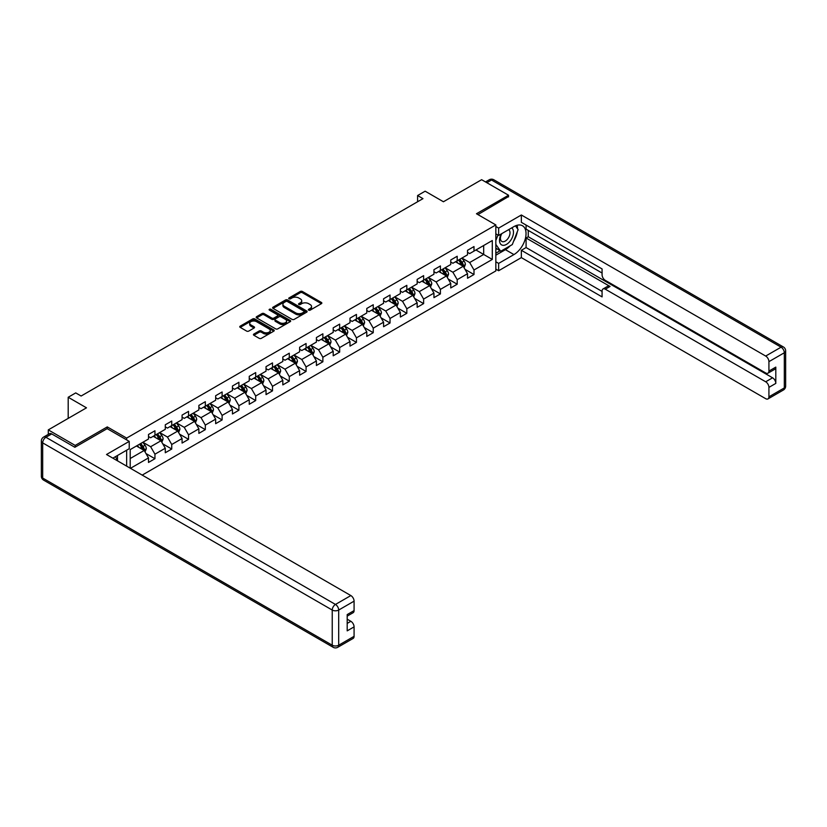 <?xml version="1.0" encoding="UTF-8"?>
<svg xmlns="http://www.w3.org/2000/svg" width="827" height="827" viewBox="0 0 827 827"><rect width="100%" height="100%" fill="white"/><g stroke="black" fill="none" stroke-linecap="round" stroke-linejoin="round"><path stroke-width="1.24" d="M308.688 310.156A1.044 0.6 0 0 0 310.166 310.156L321.393 303.674A1.499 0.858 0 0 0 321.837 303.064A1.499 0.858 0 0 0 321.393 302.455L302.382 291.476A1.499 0.858 0 0 0 300.263 291.476L289.036 297.947A1.044 0.6 0 0 0 290.515 298.805L291.972 297.968A4.786 2.76 0 0 1 298.733 297.968L300.315 298.878A4.786 2.76 0 0 1 301.721 300.832A4.786 2.76 0 0 1 300.315 302.785L298.867 303.623A1.044 0.6 0 0 0 300.346 304.481L301.793 303.643A4.786 2.76 0 0 1 308.564 303.643L310.146 304.553A4.786 2.76 0 0 1 311.541 306.507A4.786 2.76 0 0 1 310.146 308.461L308.688 309.298A1.044 0.6 0 0 0 308.688 310.156L308.688 309.298M253.879 334.046A1.499 0.858 0 0 0 253.444 334.656A1.499 0.858 0 0 0 253.879 335.266L259.223 338.346A1.499 0.858 0 0 0 261.332 338.346L273.799 331.151A1.499 0.858 0 0 0 274.233 330.542A1.499 0.858 0 0 0 273.799 329.932L254.778 318.953A1.499 0.858 0 0 0 252.669 318.953L240.202 326.148A1.499 0.858 0 0 0 239.768 326.758A1.499 0.858 0 0 0 240.202 327.368L246.642 331.089A1.499 0.858 0 0 0 248.762 331.089L254.096 328.009A1.499 0.858 0 0 0 254.53 327.399A1.499 0.858 0 0 0 254.096 326.789L250.901 324.949A4.001 2.305 0 0 1 249.723 323.316A4.001 2.305 0 0 1 252.194 321.176A4.001 2.305 0 0 1 256.546 321.682L269.075 328.908A4.001 2.305 0 0 1 270.243 330.542A4.001 2.305 0 0 1 267.772 332.671A4.001 2.305 0 0 1 263.42 332.175L261.332 330.965A1.499 0.858 0 0 0 259.223 330.965L253.879 334.046L253.879 335.266M508.543 196.909L508.543 195.234L481.634 179.697L443.427 201.757L425.13 191.192L417.594 195.544L422.969 198.645L81.118 396.019L75.733 392.908L68.196 397.26L68.196 418.39M107.272 428.706L107.272 426.908L75.195 445.422L48.286 429.885L86.494 407.825L68.196 397.26M107.272 426.908L126.645 438.093L495.838 224.934L495.838 270.925L142.203 475.101M508.543 195.234L476.466 213.748L495.838 224.934M292.076 319.377A1.499 0.858 0 0 0 294.195 319.377L306.662 312.182A1.499 0.858 0 0 0 307.096 311.572A1.499 0.858 0 0 0 306.662 310.962L287.641 299.984A1.499 0.858 0 0 0 285.522 299.984L273.055 307.179A1.499 0.858 0 0 0 272.621 307.789A1.499 0.858 0 0 0 273.055 308.399L292.076 319.377M269.829 310.373A1.044 0.6 0 0 1 270.894 310.528L290.205 321.672L277.758 328.867A1.499 0.858 0 0 1 275.649 328.867L256.628 317.888L261.963 314.829L261.963 313.588L256.628 316.669A1.499 0.858 0 0 0 256.194 317.279A1.499 0.858 0 0 0 256.628 317.888L256.628 316.669M261.963 314.829A1.499 0.858 0 0 1 264.082 314.829L264.082 313.588A1.499 0.858 0 0 0 261.963 313.588M264.082 313.588L271.794 318.033A1.499 0.858 0 0 0 273.902 318.033L277.448 315.997A1.499 0.858 0 0 0 277.882 315.387A1.499 0.858 0 0 0 277.448 314.777L269.416 310.135A1.044 0.6 0 0 1 270.894 309.288L290.225 320.442A1.499 0.858 0 0 1 290.67 321.052A1.499 0.858 0 0 1 290.225 321.662L290.225 320.442M48.286 434.371L48.286 429.885M75.195 445.422L75.195 447.097M126.645 466.118L126.645 450.208M126.645 439.892L126.645 438.093M145.965 453.537L154.949 458.716L154.949 454.188L165.286 448.224L165.286 452.751L171.747 449.03L171.747 444.492L182.074 438.527L182.074 443.065L188.535 439.333L188.535 434.795L198.873 428.831L198.873 433.369L205.323 429.637L205.323 425.099L215.661 419.134L215.661 423.672L222.122 419.94L222.122 415.402L232.449 409.437L232.449 413.976L238.91 410.244L238.91 405.716L249.247 399.751L249.247 404.279L255.698 400.557L255.698 396.019L266.036 390.055L266.036 394.593L272.497 390.861L272.497 386.323L282.824 380.358L282.824 384.896L289.285 381.164L289.285 376.626L299.622 370.661L299.622 375.2L306.073 371.468L306.073 366.93L316.41 360.965L316.41 365.503L322.871 361.781L322.871 357.243L333.198 351.279L333.198 355.806L339.659 352.085L339.659 347.547L349.997 341.582L349.997 346.12L356.447 342.388L356.447 337.85L366.785 331.885L366.785 336.424L373.246 332.692L373.246 328.154L383.573 322.189L383.573 326.727L390.034 322.995L390.034 318.457L400.371 312.492L400.371 317.03L406.822 313.309L406.822 308.771L417.159 302.806L417.159 307.334L423.62 303.612L423.62 299.074L433.948 293.109L433.948 297.648L440.409 293.916L440.409 289.378L450.746 283.413L450.746 287.951L457.197 284.219L457.197 279.681L467.534 273.716L467.534 278.254L473.995 274.523L473.995 269.984L492.292 259.43L492.292 240.533L483.681 245.505L483.681 254.458L492.292 259.43M154.949 458.716L148.498 462.448L148.498 457.91L130.47 468.32M130.201 468.165L130.201 449.588L148.498 439.023L148.498 434.485L154.949 430.753L154.949 435.291L165.286 429.327L165.286 424.789L171.747 421.057L171.747 425.595L182.074 419.63L182.074 415.092L188.535 411.37L188.535 415.909L198.873 409.934L198.873 405.406L205.323 401.674L205.323 406.212L215.661 400.247L215.661 395.709L222.122 391.977L222.122 396.515L232.449 390.551L232.449 386.013L238.91 382.281L238.91 386.819L249.247 380.854L249.247 376.316L255.698 372.584L255.698 377.122L266.036 371.158L266.036 366.619L272.497 362.898L272.497 367.436L282.824 361.461L282.824 356.933L289.285 353.201L289.285 357.74L299.622 351.775L299.622 347.237L306.073 343.505L306.073 348.043L316.41 342.078L316.41 337.54L322.871 333.808L322.871 338.346L333.198 332.382L333.198 327.843L339.659 324.112L339.659 328.65L349.997 322.685L349.997 318.147L356.447 314.425L356.447 318.964L366.785 312.988L366.785 308.461L373.246 304.729L373.246 309.267L383.573 303.302L383.573 298.764L390.034 295.032L390.034 299.57L400.371 293.606L400.371 289.068L406.822 285.336L406.822 289.874L417.159 283.909L417.159 279.371L423.62 275.639L423.62 280.177L433.948 274.213L433.948 269.674L440.409 265.953L440.409 270.491L450.746 264.516L450.746 259.988L457.197 256.256L457.197 260.794L467.534 254.83L467.534 250.292L473.995 246.56L473.995 251.098L492.292 240.533M153.233 436.284L160.986 440.76L150.648 446.725L142.895 442.249M148.498 436.532L150.648 437.783L154.949 435.291M150.648 446.725L154.949 454.188M160.986 440.76L165.286 448.224M170.021 426.598L177.774 431.063L167.436 437.028L159.694 432.562M165.286 426.846L167.436 428.086L171.747 425.595M167.436 437.028L171.747 444.492M177.774 431.063L182.074 438.527M186.819 416.901L194.562 421.377L184.235 427.342L176.482 422.866M182.074 417.149L184.235 418.39L188.535 415.909M184.235 427.342L188.535 434.795M194.562 421.377L198.873 428.831M203.607 407.204L211.361 411.681L201.023 417.645L193.27 413.169M198.873 407.453L201.023 408.693L205.323 406.212M201.023 417.645L205.323 425.099M211.361 411.681L215.661 419.134M220.395 397.508L228.149 401.984L217.811 407.949L210.068 403.473M215.661 397.756L217.811 398.996L222.122 396.515M217.811 407.949L222.122 415.402M228.149 401.984L232.449 409.437M237.194 387.811L244.937 392.287L234.61 398.252L226.856 393.776M232.449 388.059L234.61 389.31L238.91 386.819M234.61 398.252L238.91 405.716M244.937 392.287L249.247 399.751M253.982 378.125L261.735 382.591L251.398 388.556L243.645 384.09M249.247 378.373L251.398 379.614L255.698 377.122M251.398 388.556L255.698 396.019M261.735 382.591L266.036 390.055M270.77 368.428L278.523 372.905L268.186 378.869L260.443 374.393M266.036 368.677L268.186 369.917L272.497 367.436M268.186 378.869L272.497 386.323M278.523 372.905L282.824 380.358M287.569 358.732L295.311 363.208L284.984 369.173L277.231 364.697M282.824 358.98L284.984 360.221L289.285 357.74M284.984 369.173L289.285 376.626M295.311 363.208L299.622 370.661M304.357 349.035L312.11 353.511L301.772 359.476L294.019 355M299.622 349.283L301.772 350.524L306.073 348.043M301.772 359.476L306.073 366.93M312.11 353.511L316.41 360.965M321.145 339.339L328.898 343.815L318.56 349.78L310.818 345.304M316.41 339.587L318.56 340.838L322.871 338.346M318.56 349.78L322.871 357.243M328.898 343.815L333.198 351.279M337.943 329.653L345.686 334.118L335.359 340.083L327.606 335.617M333.198 329.901L335.359 331.141L339.659 328.65M335.359 340.083L339.659 347.547M345.686 334.118L349.997 341.582M354.731 319.956L362.484 324.432L352.147 330.397L344.394 325.921M349.997 320.204L352.147 321.445L356.447 318.964M352.147 330.397L356.447 337.85M362.484 324.432L366.785 331.885M371.519 310.259L379.273 314.736L368.935 320.7L361.192 316.224M366.785 310.507L368.935 311.748L373.246 309.267M368.935 320.7L373.246 328.154M379.273 314.736L383.573 322.189M388.308 300.563L396.061 305.039L385.733 311.004L377.98 306.528M383.573 300.811L385.733 302.051L390.034 299.57M385.733 311.004L390.034 318.457M396.061 305.039L400.371 312.492M405.106 290.866L412.859 295.342L402.522 301.307L394.768 296.831M400.371 291.114L402.522 292.365L406.822 289.874M402.522 301.307L406.822 308.771M412.859 295.342L417.159 302.806M421.894 281.18L429.647 285.646L419.31 291.611L411.567 287.145M417.159 281.428L419.31 282.669L423.62 280.177M419.31 291.611L423.62 299.074M429.647 285.646L433.948 293.109M438.682 271.483L446.435 275.96L436.108 281.924L428.355 277.448M433.948 271.732L436.108 272.972L440.409 270.491M436.108 281.924L440.409 289.378M446.435 275.96L450.746 283.413M455.481 261.787L463.234 266.263L452.896 272.228L445.143 267.752M450.746 262.035L452.896 263.275L457.197 260.794M452.896 272.228L457.197 279.681M463.234 266.263L467.534 273.716M475.928 249.981L483.681 254.458L469.684 262.531L461.942 258.055M467.534 252.338L469.684 253.579L473.995 251.098M469.684 262.531L473.995 269.984M417.594 195.544L417.594 201.757M130.201 458.53L144.187 450.457L136.445 445.98M144.187 450.457L148.498 457.91M465.001 269.333L473.995 274.523M448.213 279.03L457.197 284.219M431.425 288.726L440.409 293.916M414.627 298.423L423.62 303.612M397.839 308.12L406.822 313.309M381.051 317.806L390.034 322.995M364.252 327.502L373.246 332.692M347.464 337.199L356.447 342.388M330.676 346.895L339.659 352.085M313.878 356.592L322.871 361.781M297.089 366.278L306.073 371.468M280.301 375.975L289.285 381.164M263.503 385.671L272.497 390.861M246.715 395.368L255.698 400.557M229.927 405.065L238.91 410.244M213.128 414.751L222.122 419.94M196.34 424.447L205.323 429.637M179.552 434.144L188.535 439.333M162.754 443.841L171.747 449.03M309.112 310.301L310.146 309.701A4.786 2.76 0 0 0 311.541 307.747L311.541 306.507M301.721 300.832L301.721 302.082A4.786 2.76 0 0 1 300.315 304.026L299.281 304.625M321.393 302.455L321.393 303.674L302.382 292.717A1.499 0.858 0 0 0 300.263 292.717L289.46 298.95M306.662 310.962L306.662 312.182L287.641 301.224A1.499 0.858 0 0 0 285.522 301.224L273.075 308.409L273.055 307.179M304.016 311.996A1.044 0.6 0 0 0 304.016 311.148L287.32 301.504A1.044 0.6 0 0 0 285.842 301.504L284.312 302.393A4.786 2.76 0 0 0 282.906 304.346A4.786 2.76 0 0 0 284.312 306.29L295.725 312.885A4.786 2.76 0 0 0 302.486 312.885L304.016 311.996L304.016 313.237A1.044 0.6 0 0 0 304.326 312.813L304.326 311.572M282.906 304.346L282.906 305.587A4.786 2.76 0 0 0 284.312 307.541L284.312 306.29M304.016 313.237L302.486 314.126A4.786 2.76 0 0 1 295.725 314.126L284.312 307.541M264.082 314.829L271.794 319.284A1.499 0.858 0 0 0 273.902 319.284L277.448 317.237A1.499 0.858 0 0 0 277.882 316.627L277.882 315.387M279.795 322.654A4.001 2.305 0 0 0 284.147 323.161A4.001 2.305 0 0 0 286.618 321.021A4.001 2.305 0 0 0 285.449 319.398L281.035 316.844A1.499 0.858 0 0 0 278.926 316.844L275.381 318.891A1.499 0.858 0 0 0 274.946 319.501A1.499 0.858 0 0 0 275.381 320.111L279.795 322.654L279.795 323.905A4.001 2.305 0 0 0 284.147 324.401A4.001 2.305 0 0 0 286.618 322.272L286.618 321.021M274.946 319.501L274.946 320.742A1.499 0.858 0 0 0 275.381 321.352L275.381 320.111M279.795 323.905L275.381 321.352M270.243 330.542L270.243 331.782A4.001 2.305 0 0 1 267.772 333.912A4.001 2.305 0 0 1 263.42 333.415L261.332 332.206A1.499 0.858 0 0 0 259.223 332.206L253.899 335.276M249.723 323.316L249.723 324.556A4.001 2.305 0 0 0 250.901 326.189L250.901 324.949M254.096 326.789L254.096 328.009L250.901 326.189M273.799 329.932L273.799 331.151L254.778 320.194A1.499 0.858 0 0 0 252.669 320.194L240.223 327.378M464.081 267.731L465.363 264.506A4.032 2.326 -120 0 0 464.071 261.074L461.848 258.107M457.982 263.234L456.473 261.218M458.509 260.029L460.732 262.996A4.032 2.326 60 0 1 461.89 265.426L463.182 264.681A4.032 2.326 -120 0 0 462.024 262.252L459.802 259.285M458.799 259.874L461.259 263.162A2.057 1.189 60 0 1 461.631 263.782L463.182 264.681M501.296 233.907A9.893 5.717 120 0 0 503.002 245.319A9.893 5.717 120 0 0 511.934 238.248A9.893 5.717 120 0 0 511.696 227.901M501.855 233.576A6.771 3.908 120 0 0 501.834 241.443A6.771 3.908 120 0 0 502.826 241.742A6.771 3.908 120 0 0 509.029 236.749A6.771 3.908 120 0 0 508.615 229.71A6.771 3.908 120 0 0 508.595 229.689M515.469 225.833L518.115 229.596L512.306 244.575L500.686 251.284L495.838 248.028M500.686 251.284L495.838 244.389M495.838 240.533L497.968 235.044M115.439 456.68L117.92 461.084M495.838 233.824L498.64 235.437L498.64 228.107L521.351 214.989L765.688 356.055L781.081 347.175L491.538 180.007L486.855 182.705M498.64 235.437L513.929 226.608A17.129 9.883 120 0 1 522.488 225.761A17.129 9.883 120 0 1 525.114 239.489A17.129 9.883 120 0 1 513.929 254.582L498.64 263.399L498.64 270.739L521.351 257.621L521.351 250.292L602.077 296.893L602.077 291.052A4.569 2.636 -120 0 1 603.028 288.964A4.569 2.636 -120 0 1 605.312 289.192L765.688 381.785L772.583 377.805A4.569 2.636 60 0 1 775.809 383.408L775.809 367.116A4.569 2.636 60 0 1 774.868 369.214L767.973 373.184A4.569 2.636 -120 0 0 768.924 371.096L768.924 361.647A4.569 2.636 -120 0 0 765.688 356.055M528.246 230.402L528.246 236.739L526.086 237.99L526.086 247.552L521.351 250.292M526.086 225.058L526.086 229.162L602.077 273.034M767.973 373.184A4.569 2.636 -120 0 1 765.688 372.967L605.312 280.363A4.569 2.636 -120 0 1 602.077 274.771L602.077 268.93L521.351 222.329L521.351 214.989M495.838 226.484L498.64 228.107M495.838 269.116L498.64 270.739M495.838 261.787L498.64 263.399M521.351 257.621L765.688 398.686A4.569 2.636 -120 0 0 767.973 398.914A4.569 2.636 -120 0 0 768.924 396.826L768.924 387.377A4.569 2.636 -120 0 0 765.688 381.785M508.543 196.537L477.923 214.586M526.086 237.99L610.047 286.462L605.312 289.192M528.246 236.739L772.583 377.805M526.086 247.552L602.077 291.424M603.028 288.964L607.762 286.235A4.569 2.636 60 0 1 610.047 286.462M495.838 255.202L505.421 249.671A17.129 9.883 120 0 0 510.166 245.805M513.567 241.329A17.129 9.883 120 0 0 517.257 231.829M517.537 228.759A17.129 9.883 120 0 0 517.102 225.264M495.838 253.207L499.932 250.85M495.838 249.485L496.707 248.979M51.729 433.927L45.919 437.276A4.569 2.636 -120 0 0 43.635 437.059L49.444 433.699A4.569 2.636 60 0 1 51.729 433.927L74.875 447.283L107.159 428.644L129.229 441.38L129.229 448.72L113.94 457.538A17.129 9.883 120 0 0 112.917 458.189M129.229 441.38L106.518 454.499L350.855 595.564A4.569 2.636 60 0 1 354.08 601.157L354.08 610.605A4.569 2.636 60 0 1 353.139 612.693L347.195 616.125M117.496 459.616L117.496 455.491M347.195 623.403L350.855 621.294A4.569 2.636 60 0 1 354.08 626.887L354.08 636.325A4.569 2.636 60 0 1 353.139 638.423L337.747 647.303A4.569 2.636 -120 0 0 338.688 645.215L354.08 636.325M354.08 610.605L347.195 614.575L347.195 630.856L354.08 626.887M350.855 621.294L347.195 619.175M447.283 277.427L448.565 274.202A4.032 2.326 -120 0 0 447.283 270.77L445.06 267.803M441.184 272.92L439.675 270.905M441.721 269.726L443.944 272.693A4.032 2.326 60 0 1 445.102 275.122L446.394 274.378A4.032 2.326 -120 0 0 445.236 271.949L443.014 268.982M442 269.571L444.471 272.858A2.057 1.189 60 0 1 444.843 273.479L446.394 274.378M430.495 287.124L431.777 283.899A4.032 2.326 -120 0 0 430.485 280.467L428.272 277.5M424.396 282.617L422.886 280.601M424.933 279.423L427.156 282.389A4.032 2.326 60 0 1 428.303 284.819L429.595 284.064A4.032 2.326 -120 0 0 428.448 281.645L426.225 278.678M425.212 279.257L427.673 282.555A2.057 1.189 60 0 1 428.045 283.175L429.595 284.064M413.707 296.821L414.989 293.595A4.032 2.326 -120 0 0 413.696 290.153L411.474 287.186M407.608 292.313L406.098 290.298M408.135 289.119L410.357 292.086A4.032 2.326 60 0 1 411.515 294.505L412.807 293.761A4.032 2.326 -120 0 0 411.65 291.342L409.427 288.375M408.424 288.954L410.885 292.241A2.057 1.189 60 0 1 411.257 292.872L412.807 293.761M396.908 306.507L398.19 303.282A4.032 2.326 -120 0 0 396.908 299.85L394.686 296.883M390.809 302.01L389.3 299.994M391.347 298.816L393.569 301.772A4.032 2.326 60 0 1 394.727 304.202L396.019 303.457A4.032 2.326 -120 0 0 394.861 301.028L392.639 298.061M391.626 298.65L394.097 301.938A2.057 1.189 60 0 1 394.469 302.568L396.019 303.457M380.12 316.203L381.402 312.978A4.032 2.326 -120 0 0 380.11 309.546L377.898 306.579M374.021 311.707L372.512 309.691M374.559 308.502L376.781 311.469A4.032 2.326 60 0 1 377.929 313.898L379.221 313.154A4.032 2.326 -120 0 0 378.073 310.725L375.851 307.758M374.838 308.347L377.298 311.634A2.057 1.189 60 0 1 377.67 312.255L379.221 313.154M363.332 325.9L364.614 322.675A4.032 2.326 -120 0 0 363.322 319.243L361.099 316.276M357.233 321.393L355.724 319.377M357.76 318.199L359.983 321.165A4.032 2.326 60 0 1 361.141 323.595L362.433 322.85A4.032 2.326 -120 0 0 361.275 320.421L359.052 317.454M358.05 318.044L360.51 321.331A2.057 1.189 60 0 1 360.882 321.951L362.433 322.85M346.534 335.597L347.816 332.371A4.032 2.326 -120 0 0 346.534 328.939L344.311 325.972M340.435 331.089L338.925 329.074M340.972 327.895L343.195 330.862A4.032 2.326 60 0 1 344.352 333.291L345.645 332.537A4.032 2.326 -120 0 0 344.487 330.118L342.264 327.151M341.251 327.73L343.722 331.027A2.057 1.189 60 0 1 344.094 331.648L345.645 332.537M329.746 345.293L331.027 342.068A4.032 2.326 -120 0 0 329.735 338.625L327.523 335.659M323.646 340.786L322.137 338.77M324.184 337.592L326.407 340.559A4.032 2.326 60 0 1 327.554 342.978L328.846 342.233A4.032 2.326 -120 0 0 327.699 339.814L325.476 336.847M324.463 337.426L326.923 340.714A2.057 1.189 60 0 1 327.306 341.344L328.846 342.233M312.957 354.979L314.239 351.754A4.032 2.326 -120 0 0 312.947 348.322L310.725 345.355M306.858 350.483L305.349 348.467M307.386 347.288L309.608 350.245A4.032 2.326 60 0 1 310.766 352.674L312.058 351.93A4.032 2.326 -120 0 0 310.9 349.501L308.678 346.534M307.675 347.123L310.135 350.41A2.057 1.189 60 0 1 310.507 351.041L312.058 351.93M296.159 364.676L297.441 361.451A4.032 2.326 -120 0 0 296.159 358.019L293.936 355.052M290.06 360.169L288.551 358.163M290.597 356.975L292.82 359.941A4.032 2.326 60 0 1 293.978 362.371L295.27 361.626A4.032 2.326 -120 0 0 294.112 359.197L291.89 356.23M290.877 356.819L293.347 360.107A2.057 1.189 60 0 1 293.719 360.727L295.27 361.626M279.371 374.373L280.653 371.147A4.032 2.326 -120 0 0 279.361 367.715L277.148 364.748M273.272 369.865L271.763 367.85M273.809 366.671L276.032 369.638A4.032 2.326 60 0 1 277.179 372.067L278.472 371.323A4.032 2.326 -120 0 0 277.324 368.894L275.102 365.927M274.088 366.516L276.549 369.803A2.057 1.189 60 0 1 276.931 370.424L278.472 371.323M262.583 384.069L263.865 380.844A4.032 2.326 -120 0 0 262.572 377.412L260.35 374.445M256.484 379.562L254.974 377.546M257.011 376.368L259.233 379.335A4.032 2.326 60 0 1 260.391 381.764L261.683 381.009A4.032 2.326 -120 0 0 260.526 378.59L258.303 375.623M257.3 376.202L259.761 379.5A2.057 1.189 60 0 1 260.133 380.12L261.683 381.009M245.784 393.766L247.066 390.54A4.032 2.326 -120 0 0 245.784 387.098L243.562 384.131M239.685 389.259L238.176 387.243M240.223 386.064L242.445 389.031A4.032 2.326 60 0 1 243.603 391.45L244.895 390.706A4.032 2.326 -120 0 0 243.738 388.287L241.515 385.32M240.502 385.899L242.973 389.186A2.057 1.189 60 0 1 243.345 389.817L244.895 390.706M228.996 403.452L230.278 400.227A4.032 2.326 -120 0 0 228.986 396.795L226.774 393.828M222.897 398.955L221.388 396.939M223.435 395.761L225.657 398.717A4.032 2.326 60 0 1 226.805 401.147L228.097 400.402A4.032 2.326 -120 0 0 226.949 397.973L224.727 395.006M223.714 395.595L226.174 398.883A2.057 1.189 60 0 1 226.557 399.513L228.097 400.402M212.208 413.149L213.49 409.923A4.032 2.326 -120 0 0 212.198 406.491L209.975 403.524M206.109 408.641L204.6 406.636M206.636 405.447L208.859 408.414A4.032 2.326 60 0 1 210.017 410.843L211.309 410.099A4.032 2.326 -120 0 0 210.151 407.67L207.928 404.703M206.926 405.292L209.386 408.579A2.057 1.189 60 0 1 209.758 409.2L211.309 410.099M195.42 422.845L196.692 419.62A4.032 2.326 -120 0 0 195.41 416.188L193.187 413.221M189.311 418.338L187.801 416.322M189.848 415.144L192.071 418.111A4.032 2.326 60 0 1 193.229 420.54L194.521 419.796A4.032 2.326 -120 0 0 193.363 417.366L191.14 414.399M190.127 414.978L192.598 418.276A2.057 1.189 60 0 1 192.97 418.896L194.521 419.796M178.622 432.542L179.904 429.316A4.032 2.326 -120 0 0 178.622 425.884L176.399 422.917M172.523 428.035L171.013 426.019M173.06 424.84L175.283 427.807A4.032 2.326 60 0 1 176.43 430.236L177.722 429.482A4.032 2.326 -120 0 0 176.575 427.063L174.352 424.096M173.339 424.675L175.8 427.972A2.057 1.189 60 0 1 176.182 428.593L177.722 429.482M161.834 442.238L163.115 439.013A4.032 2.326 -120 0 0 161.823 435.571L159.601 432.604M155.734 437.731L154.225 435.715M156.262 434.537L158.484 437.504A4.032 2.326 60 0 1 159.642 439.923L160.934 439.178A4.032 2.326 -120 0 0 159.776 436.759L157.554 433.793M156.551 434.371L159.011 437.659A2.057 1.189 60 0 1 159.384 438.289L160.934 439.178M145.045 451.924L146.317 448.699A4.032 2.326 -120 0 0 145.035 445.267L142.813 442.3M138.936 447.428L137.427 445.412M139.474 444.233L141.696 447.19A4.032 2.326 60 0 1 142.854 449.619L144.146 448.875A4.032 2.326 -120 0 0 142.988 446.446L140.766 443.479M139.753 444.068L142.223 447.355A2.057 1.189 60 0 1 142.595 447.986L144.146 448.875M310.146 309.701L310.146 308.461M298.867 304.481L298.867 303.623M300.315 304.026L300.315 302.785M289.036 298.805L289.036 297.947M300.263 292.717L300.263 291.476M302.382 292.717L302.382 291.476M285.522 301.224L285.522 299.984M287.641 301.224L287.641 299.984M295.725 314.126L295.725 312.885M302.486 314.126L302.486 312.885M271.794 319.284L271.794 318.033M273.902 319.284L273.902 318.033M277.448 317.237L277.448 315.997M270.894 310.528L270.894 309.288M259.223 332.206L259.223 330.965M261.332 332.206L261.332 330.965M263.42 333.415L263.42 332.175M240.202 327.368L240.202 326.148M252.669 320.194L252.669 318.953M254.778 320.194L254.778 318.953M462.831 266.036L465.332 264.588M462.024 262.252L464.071 261.074M459.161 263.906L460.732 262.996M768.924 371.096L775.809 367.116M775.809 383.408L768.924 387.377M768.924 396.826L784.316 387.935L784.316 352.767L768.924 361.647M505.421 249.671L513.929 254.582M784.316 387.935A4.569 2.636 60 0 1 783.365 390.034A4.569 4.569 0 0 0 785.65 386.075A4.569 2.636 180 0 1 784.316 387.935M784.316 352.767A4.569 2.636 0 0 0 785.65 350.896A4.569 4.569 0 0 0 783.365 346.947A4.569 2.636 -60 0 0 781.081 347.175A4.569 2.636 60 0 1 784.316 352.767M485.521 181.94L489.253 179.779A4.569 2.636 60 0 1 491.538 180.007A4.569 2.636 -60 0 1 493.822 179.779L783.365 346.947M43.635 437.059A4.569 4.569 0 0 0 41.35 441.008A4.569 2.636 180 0 0 42.684 442.879A4.569 2.636 -60 0 1 45.919 437.276L335.462 604.444A4.569 2.636 -60 0 0 332.237 610.047L42.684 442.879L42.684 478.047L332.237 645.215L332.237 610.047A4.569 2.636 -0 0 0 338.688 610.047L338.688 645.215A4.569 2.636 180 0 1 332.237 645.215A4.569 2.636 -60 0 0 333.178 647.303A4.569 4.569 0 0 0 337.747 647.303M354.08 601.157L338.688 610.047A4.569 2.636 -120 0 0 335.462 604.444L350.855 595.564M43.635 480.136A4.569 2.636 -60 0 1 42.684 478.047A4.569 2.636 -0 0 1 41.35 476.187A4.569 4.569 0 0 0 43.635 480.136L333.178 647.303M446.042 275.722L448.544 274.285M445.236 271.949L447.283 270.77M442.362 273.603L443.944 272.693M429.244 285.418L431.746 283.971M428.448 281.645L430.485 280.467M425.574 283.299L427.156 282.389M412.456 295.115L414.958 293.668M411.65 291.342L413.696 290.153M408.786 292.996L410.357 292.086M395.668 304.812L398.169 303.364M394.861 301.028L396.908 299.85M391.988 302.692L393.569 301.772M378.869 314.508L381.371 313.061M378.073 310.725L380.11 309.546M375.2 312.379L376.781 311.469M362.081 324.194L364.583 322.757M361.275 320.421L363.322 319.243M358.411 322.075L359.983 321.165M345.293 333.891L347.795 332.444M344.487 330.118L346.534 328.939M341.613 331.772L343.195 330.862M328.495 343.587L330.996 342.14M327.699 339.814L329.735 338.625M324.825 341.468L326.407 340.559M311.707 353.284L314.208 351.837M310.9 349.501L312.947 348.322M308.037 351.165L309.608 350.245M294.919 362.981L297.42 361.533M294.112 359.197L296.159 358.019M291.238 360.851L292.82 359.941M278.12 372.667L280.622 371.23M277.324 368.894L279.361 367.715M274.45 370.548L276.032 369.638M261.332 382.363L263.834 380.916M260.526 378.59L262.572 377.412M257.662 380.244L259.233 379.335M244.544 392.06L247.046 390.613M243.738 388.287L245.784 387.098M240.864 389.941L242.445 389.031M227.745 401.757L230.247 400.309M226.949 397.973L228.986 396.795M224.076 399.637L225.657 398.717M210.957 411.453L213.459 410.006M210.151 407.67L212.198 406.491M207.288 409.324L208.859 408.414M194.169 421.139L196.671 419.702M193.363 417.366L195.41 416.188M190.489 419.02L192.071 418.111M177.371 430.836L179.873 429.389M176.575 427.063L178.622 425.884M173.701 428.717L175.283 427.807M160.583 440.533L163.084 439.085M159.776 436.759L161.823 435.571M156.913 438.413L158.484 437.504M143.795 450.229L146.296 448.782M142.988 446.446L145.035 445.267M140.114 448.11L141.696 447.19M767.973 398.914L783.365 390.034M785.65 386.075L785.65 350.896M493.822 179.779A4.569 4.569 0 0 0 489.253 179.779M41.35 441.008L41.35 476.187"/></g></svg>
